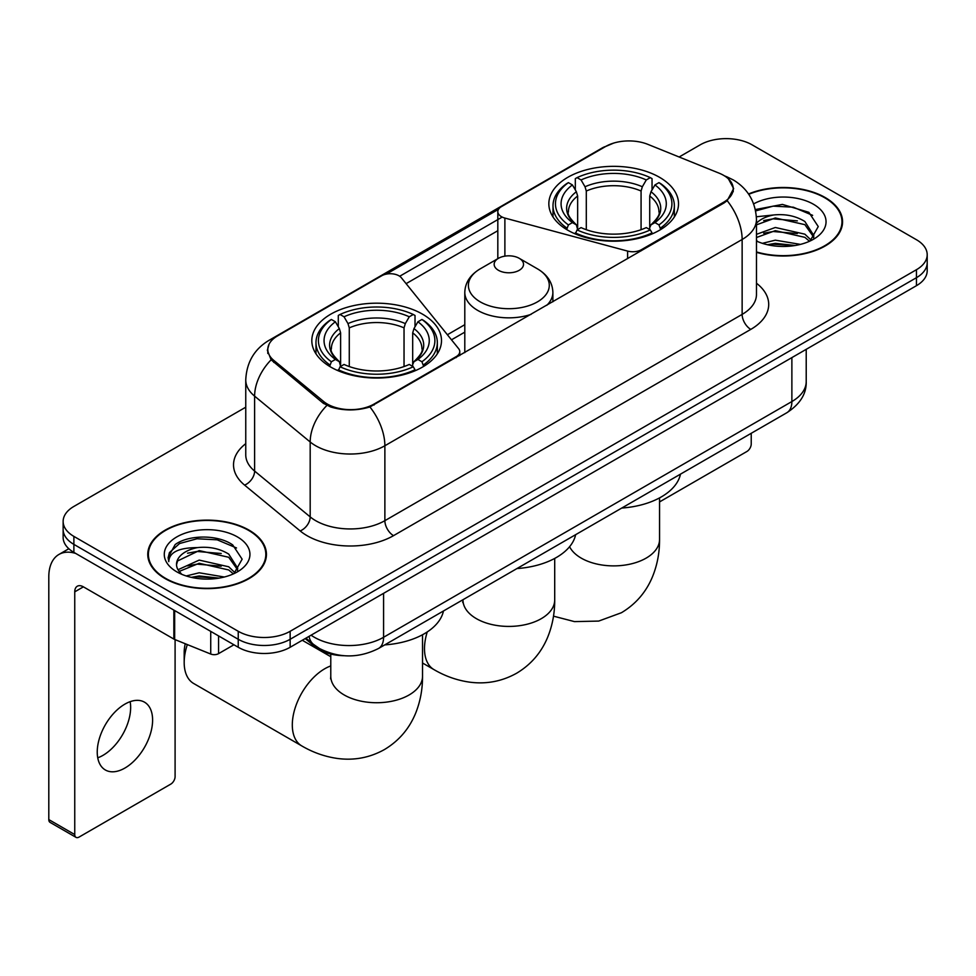 <?xml version="1.0" encoding="UTF-8"?>
<svg xmlns="http://www.w3.org/2000/svg" width="976" height="976" viewBox="0 0 976 976"><rect width="100%" height="100%" fill="white"/><g stroke="black" fill="none" stroke-linecap="round" stroke-linejoin="round"><path stroke-width="1.46" d="M641.427 250.673L641.427 249.685A12.237 7.064 180 0 1 627.605 251.088L504.885 218.063A12.237 7.064 180 0 1 501.408 216.648A12.237 7.064 180 0 1 497.821 211.658A12.237 7.064 180 0 1 501.408 206.656L605.596 146.51A33.025 19.069 0 0 1 647.905 144.375L719.129 173.167A33.025 19.069 0 0 1 723.545 175.302A33.025 19.069 0 0 1 733.22 188.795L733.22 191.711M422.498 314.15A64.843 37.43 0 0 0 351.848 306.037A64.843 37.43 0 0 0 311.82 340.612A64.843 37.43 0 0 0 330.803 367.086A64.843 37.43 0 0 0 401.465 375.199A64.843 37.43 0 0 0 441.494 340.612A64.843 37.43 0 0 0 422.498 314.15M659.532 177.303A64.843 37.43 0 0 0 588.87 169.19A64.843 37.43 0 0 0 548.841 203.777A64.843 37.43 0 0 0 567.837 230.238A64.843 37.43 0 0 0 638.499 238.351A64.843 37.43 0 0 0 678.515 203.777A64.843 37.43 0 0 0 659.532 177.303M374.064 404.052L456.182 356.63A12.237 7.064 180 0 0 459.769 351.641A12.237 7.064 180 0 0 458.622 348.652L401.392 277.806A12.237 7.064 180 0 0 381.665 275.793L277.477 335.951A33.025 19.069 0 0 0 267.802 349.432A33.025 19.069 0 0 0 273.768 360.376L323.642 401.502A33.025 19.069 0 0 0 374.064 404.052L374.064 405.028M641.427 249.685L723.545 202.276A33.025 19.069 0 0 0 733.22 188.795M343.906 655.713A36.698 21.191 180 0 1 315.028 646.685L305.207 638.585M756.473 252.333A59.329 34.258 0 0 0 842.569 221.759A59.329 34.258 0 0 0 825.184 197.53A59.329 34.258 0 0 0 748.531 193.968M249.063 530.151A59.329 34.258 0 0 0 184.403 522.733A59.329 34.258 0 0 0 147.766 554.38A59.329 34.258 0 0 0 165.151 578.597A59.329 34.258 0 0 0 229.811 586.027A59.329 34.258 0 0 0 266.436 554.38A59.329 34.258 0 0 0 249.063 530.151M148.389 557.467A59.329 34.258 0 0 0 148.181 558.37M728.486 178.95L733.647 188.588L727.181 200.678L723.972 203.008L369.916 406.955C356.813 410.896 343.723 410.896 330.632 406.955L323.215 403.198L271.121 359.815L267.363 350.299L269.059 344.223M245.757 407.199L73.883 506.434A36.698 21.191 0 0 0 63.135 521.416L63.135 537.398A36.698 21.191 0 0 0 73.883 552.379L238.242 647.271L238.242 639.28A36.698 21.191 0 0 0 290.153 639.28L916.452 277.696A36.698 21.191 0 0 0 927.2 262.703A36.698 21.191 0 0 1 916.452 277.696L290.153 639.28A36.698 21.191 0 0 1 238.242 639.28L73.883 544.388L238.242 639.28L238.242 631.289A36.698 21.191 0 0 0 290.153 631.289L916.452 269.705A36.698 21.191 0 0 0 927.2 254.712A36.698 21.191 0 0 0 916.452 239.73L752.093 144.838A36.698 21.191 0 0 0 700.182 144.838L679.125 157.002M63.135 529.407A36.698 21.191 0 0 0 73.883 544.388A36.698 21.191 0 0 1 63.135 529.407M386.252 274.134L498.516 209.315M399.684 276.257L501.408 217.526M63.135 521.416A36.698 21.191 0 0 0 73.883 536.397L238.242 631.289M266.033 558.37A59.329 34.258 0 0 0 265.826 557.467M842.166 225.749A59.329 34.258 0 0 0 841.959 224.834M238.242 647.271A36.698 21.191 0 0 0 290.153 647.271L916.452 285.687A36.698 21.191 0 0 0 927.2 270.694L927.2 254.712M756.473 251.93A58.719 33.904 0 0 0 841.959 221.759A58.719 33.904 0 0 0 824.757 197.786A58.719 33.904 0 0 0 748.763 194.309M762.354 243.341L775.322 240.169L800.454 244.39M767.429 244.732L775.322 243.341L795.184 245.488M756.473 234.338L775.322 227.481L804.858 234.167L811.154 240.169M756.473 237.51L775.322 230.653L804.858 237.339L809.507 241.267M756.388 216.77L773.614 214.976A30.585 17.653 0 0 0 756.473 223.187M773.614 214.976C785.351 213.756 795.757 215.916 804.858 221.479L813.813 235.57L813.606 237.9M756.473 224.834L775.322 217.965L804.858 224.651L813.716 237.156M756.473 240.413L757.779 241.633M756.473 241.048A42.822 24.717 0 0 0 813.508 239.23A42.822 24.717 0 0 0 813.508 204.277A42.822 24.717 0 0 0 753.667 203.874M810.019 241.035L818.254 226.566L808.86 212.317L782.398 204.411L755.363 209.559M755.644 210.914L773.138 206.143L793.329 207.193L812.642 215.342M763.683 220.576L773.138 218.831L797.355 220.869M763.683 233.264L773.138 231.507L797.355 233.557M768.234 244.915L773.138 244.195L794.72 245.562M659.556 501.92L746.896 451.498A6.112 3.526 120 0 0 751.227 444.007L751.227 433.295M165.578 578.353A58.719 33.904 0 0 0 229.58 585.698A58.719 33.904 0 0 0 265.826 554.38A58.719 33.904 0 0 0 248.624 530.407A58.719 33.904 0 0 0 184.635 523.051A58.719 33.904 0 0 0 148.389 554.38A58.719 33.904 0 0 0 165.578 578.353M186.221 575.962L199.189 572.79L224.334 577.011M191.296 577.353L199.189 575.962L219.063 578.121M177.974 569.752L199.189 560.102L228.726 566.788L235.021 572.79M179.035 571.485L199.189 563.274L228.726 569.96L233.386 573.9M233.898 573.668L242.133 559.187L232.739 544.95C217.807 534.25 188.222 534.75 175.155 544.584L168.104 557.503L168.775 561.651C169.177 552.355 178.742 547.67 197.481 547.609A30.585 17.653 0 0 0 176.522 564.372A30.585 17.653 0 0 0 178.01 569.801L181.658 574.254M197.481 547.609C209.218 546.377 219.637 548.536 228.726 554.1L237.693 568.191L237.473 570.521M176.522 564.714L177.559 560.956L199.189 550.586L228.726 557.272L237.595 569.777M237.388 536.898A42.822 24.717 0 0 0 176.827 536.898A42.822 24.717 0 0 0 176.827 571.863A42.822 24.717 0 0 0 237.388 571.863A42.822 24.717 0 0 0 237.388 536.898M168.116 557.796L169.446 552.575L179.535 543.534L197.018 538.764L217.197 539.826L236.509 547.963M187.551 553.209L197.018 551.452L221.223 553.502M187.551 565.885L197.018 564.14L221.223 566.19M192.113 577.536L197.018 576.828L218.6 578.195M566.666 229.555L568.41 224.919A58.231 33.623 0 0 1 568.41 182.634L572.412 184.94A52.606 30.366 0 0 0 572.412 222.601L576.365 224.858L577.646 229.58M577.646 227.652L577.646 196.017L576.365 191.747L572.412 184.94M575.315 189.954L575.315 178.632L577.06 177.632A58.231 33.623 0 0 1 650.309 177.632L646.295 179.95A52.606 30.366 0 0 0 581.062 179.95L585.014 186.758L586.295 191.028L586.295 229.702M641.073 229.702L641.073 191.028L642.342 186.758L646.295 179.95M621.773 508.045A67.283 38.845 0 0 0 680.479 474.141M575.315 232.91A60.683 35.038 0 0 0 652.041 232.91L650.309 229.909A58.231 33.623 0 0 1 577.06 229.909L575.315 233.947M652.041 233.947L652.041 232.91M568.41 182.634L566.666 183.622A60.683 35.038 0 0 0 553.002 205.765A60.683 35.038 0 0 0 566.666 227.92M650.309 177.632L652.041 178.632L652.041 189.954M577.06 229.909L581.062 227.603A52.606 30.366 0 0 0 646.295 227.603L650.309 229.909M572.412 222.601L568.41 224.919M581.062 179.95L577.06 177.632M576.365 191.747A47.055 27.169 0 0 0 576.365 224.858L576.584 225.005C569.899 218.539 567.178 214.147 568.422 211.829A45.262 26.132 0 0 1 577.646 196.017M660.691 227.92A60.683 35.038 0 0 0 674.355 205.765A60.683 35.038 0 0 0 660.691 183.622L658.959 182.634A58.231 33.623 0 0 1 658.959 224.919L660.691 229.555M658.959 224.919L654.957 222.601A52.606 30.366 0 0 0 654.957 184.94L658.959 182.634M654.957 184.94L650.992 191.747L649.723 196.017L649.723 227.652L650.992 224.858L654.957 222.601M649.723 196.017A45.262 26.132 0 0 1 658.946 211.829C660.179 214.159 657.458 218.551 650.772 225.005L650.992 224.858A47.055 27.169 0 0 0 650.992 191.747M649.723 229.58L649.723 227.652M187.331 644.575A45.872 26.486 120 0 0 184.183 662.509L184.183 652.517A33.648 19.422 -60 0 1 185.257 643.733M184.183 662.509A45.872 26.486 120 0 0 193.687 683.505L301.816 745.945A45.872 26.486 -60 0 1 294.776 709.174A45.872 26.486 -60 0 1 324.752 668.755A45.872 26.486 -60 0 1 330.779 665.925M329.644 366.403L331.376 361.767A58.231 33.623 0 0 1 331.376 319.469L335.39 321.787A52.606 30.366 0 0 0 335.39 359.449L339.343 361.693L340.612 366.415M340.612 364.487L340.612 332.865L339.343 328.595L335.39 321.787M338.294 326.801L338.294 315.468L340.038 314.479A58.231 33.623 0 0 1 413.275 314.479L409.273 316.785A52.606 30.366 0 0 0 344.04 316.785L347.993 323.605L349.274 327.875L349.274 366.549M404.04 366.549L404.04 327.875L405.321 323.605L409.273 316.785M384.739 644.892A67.283 38.845 0 0 0 443.458 610.988M338.294 369.758A60.683 35.038 0 0 0 415.02 369.758L413.275 366.756A58.231 33.623 0 0 1 340.038 366.756L338.294 370.795M415.02 370.795L415.02 369.758M331.376 319.469L329.644 320.47A60.683 35.038 0 0 0 315.98 342.613A60.683 35.038 0 0 0 329.644 364.768M413.275 314.479L415.02 315.468L415.02 326.801M340.038 366.756L344.04 364.451A52.606 30.366 0 0 0 409.273 364.451L413.275 366.756M335.39 359.449L331.376 361.767M344.04 316.785L340.038 314.479M339.343 328.595A47.055 27.169 0 0 0 339.343 361.693L339.563 361.84C332.877 355.374 330.156 350.994 331.389 348.676A45.262 26.132 0 0 1 340.612 332.865M423.669 364.768A60.683 35.038 0 0 0 437.333 342.613A60.683 35.038 0 0 0 423.669 320.47L421.925 319.469A58.231 33.623 0 0 1 421.925 361.767L423.669 366.403M421.925 361.767L417.923 359.449A52.606 30.366 0 0 0 417.923 321.787L421.925 319.469M417.923 321.787L413.97 328.595L412.689 332.865L412.689 364.487L413.97 361.693L417.923 359.449M412.689 332.865A45.262 26.132 0 0 1 421.925 348.676C423.157 351.006 420.424 355.398 413.751 361.84L413.97 361.693A47.055 27.169 0 0 0 413.97 328.595M412.689 366.415L412.689 364.487M546.816 305.293A44.042 25.425 0 0 0 552.88 292.41C552.55 282.613 547.414 274.756 537.447 268.839L519.22 258.311A14.677 8.479 0 0 0 498.455 258.311A14.677 8.479 0 0 0 498.455 270.303A14.677 8.479 0 0 0 519.22 270.303A14.677 8.479 0 0 0 519.22 258.311L537.447 268.839A40.455 23.363 0 0 1 537.447 301.865A40.455 23.363 0 0 1 480.229 301.865A40.455 23.363 0 0 1 480.229 268.839C470.261 274.756 465.125 282.613 464.796 292.41A44.042 25.425 0 0 0 477.691 310.392A44.042 25.425 0 0 0 531.139 314.345M516.926 568.569A67.283 38.845 0 0 0 575.633 534.677M130.15 701.671A39.15 22.607 -60 0 1 102.968 755.363A39.15 22.607 -60 0 1 97.746 757.803M124.928 768.039A39.15 22.607 120 0 0 150.499 733.537A39.15 22.607 120 0 0 144.497 702.171A39.15 22.607 120 0 0 124.928 704.111A39.15 22.607 120 0 0 99.345 738.612A39.15 22.607 120 0 0 105.347 769.979A39.15 22.607 120 0 0 124.928 768.039M218.563 635.913L218.563 653.639L233.923 644.77M75.713 553.441A48.934 28.255 -120 0 0 58.938 554.453A48.934 28.255 -120 0 0 48.8 576.853L48.8 819.584L74.749 834.565L74.749 591.834A12.237 7.064 60 0 1 77.287 586.234A12.237 7.064 60 0 1 83.399 586.844L173.85 639.06L173.85 610.098M74.749 834.565A6.112 3.526 120 0 0 76.018 837.359L50.069 822.378A6.112 3.526 -60 0 1 48.8 819.584M76.018 837.359A6.112 3.526 120 0 0 79.08 837.066L170.776 784.118A6.112 3.526 120 0 0 175.094 776.628L175.094 639.634M218.563 653.639A6.112 3.526 180 0 1 210.731 654.042L174.667 639.463A6.112 3.526 180 0 1 173.85 639.06M456.182 357.619L456.182 356.63M273.768 360.376L273.768 362.425M323.642 401.502L323.642 403.539M723.545 202.276L723.545 203.252M315.028 645.587L315.028 646.685M627.605 258.652L627.605 251.088M504.885 256.139L504.885 218.063M756.473 283.223A61.171 35.319 180 0 1 750.788 329.388L393.523 535.653A12.237 7.064 60 0 1 384.873 520.672L742.138 314.394A48.934 28.255 0 0 0 756.473 294.423L756.473 219.502A48.934 28.255 180 0 1 742.138 239.486A42.822 24.717 -120 0 0 727.181 200.678M393.523 535.653A61.171 35.319 180 0 1 307.013 535.653A61.171 35.319 180 0 1 300.169 530.932L244.586 485.109A61.171 35.319 180 0 1 245.757 443.665M315.675 520.672A48.934 28.255 0 0 0 384.873 520.672L384.873 445.751A48.934 28.255 180 0 1 315.675 445.751A48.934 28.255 180 0 1 310.185 441.982L254.614 396.146A48.934 28.255 180 0 1 245.757 379.945L245.757 454.865A48.934 28.255 0 0 0 254.614 471.066L310.185 516.89A48.934 28.255 0 0 0 315.675 520.672M756.473 219.502C755.644 201.91 747.909 188.722 733.269 179.926L727.096 176.912A42.822 20.057 112 0 0 725.278 176.388M369.916 406.955A42.822 24.717 60 0 1 384.873 445.751L742.138 239.486L742.138 314.394A12.237 7.064 60 0 0 750.788 329.388M273.573 338.66A42.822 24.717 -120 0 0 268.961 340.368C254.321 349.164 246.586 362.352 245.757 379.945M268.961 340.368L602.436 147.84A42.822 24.717 60 0 1 605.681 146.461M271.121 359.815A42.822 28.633 129.5 0 0 254.614 396.146L254.614 471.066A12.237 8.186 -50.5 0 1 244.586 485.109M326.862 405.467A42.822 28.633 129.5 0 0 310.185 441.982L310.185 516.89A12.237 8.186 -50.5 0 1 300.169 530.932M406.114 283.65L497.821 230.702M290.153 631.289L290.153 647.271M916.452 269.705L916.452 285.687M73.883 536.397L73.883 552.379M464.796 324.691L447.386 334.744M311.088 635.181A48.934 28.255 0 0 0 314.37 637.279A48.934 28.255 0 0 0 383.58 637.279L791.878 401.551A48.934 28.255 0 0 0 806.213 381.579C806.579 393.718 800.1 404.113 786.815 412.75L378.505 648.491A24.473 14.128 60 0 0 383.58 637.279L383.58 593.335M791.878 357.606L791.878 401.551A24.473 14.128 60 0 1 786.815 412.75M309.099 636.328A24.473 16.36 129.5 0 0 313.369 644.282L305.939 638.158M659.556 497.894L659.556 539.399A45.872 26.486 180 0 1 646.124 558.126A45.872 26.486 180 0 1 581.245 558.126A45.872 26.486 180 0 1 569.581 546.706M641.073 191.028A45.262 26.132 0 0 0 586.295 191.028M642.342 186.758A47.055 27.169 0 0 0 585.014 186.758M422.535 634.742L422.535 676.246A45.872 26.486 180 0 1 409.09 694.973A45.872 26.486 180 0 1 344.211 694.973A45.872 26.486 180 0 1 330.779 676.246L330.571 678.869M404.04 327.875A45.262 26.132 0 0 0 349.274 327.875M405.321 323.605A47.055 27.169 0 0 0 347.993 323.605M554.71 558.431L554.71 599.935A45.872 26.486 180 0 1 541.277 618.662A45.872 26.486 180 0 1 476.398 618.662A45.872 26.486 180 0 1 462.966 599.935L462.758 602.558M554.71 599.935C554.783 613.001 552.453 625.372 547.743 637.047C541.338 652.59 530.944 664.668 516.572 673.257C501.945 681.407 486.292 684.371 469.627 682.151C457.158 680.394 445.288 676.222 433.991 669.621A45.872 26.486 -60 0 1 427.244 631.936M74.749 591.834L83.399 586.844M174.667 610.573L174.667 639.463M210.731 654.042L210.731 631.387M497.821 258.677L497.821 211.658M267.802 349.432L267.802 353.483M459.769 355.545L459.769 351.641M602.436 147.84L613.623 143.106M727.096 176.912L724.436 175.839M464.796 332.145L451.485 339.819M378.505 648.491C358.814 658.373 339.123 658.373 319.445 648.491L313.369 644.282M806.213 381.579L806.213 349.323M841.959 226.664L841.959 221.759M265.826 559.285L265.826 554.38M148.389 559.285L148.389 554.38M659.556 539.399C659.63 552.465 657.299 564.836 652.59 576.511C646.185 592.066 635.791 604.132 621.419 612.733L598.703 621.078L574.474 621.614L553.502 616.161M553.002 216.965L553.002 205.765M674.355 216.965L674.355 205.765M422.535 676.246C422.596 689.312 420.278 701.683 415.569 713.358C409.151 728.901 398.769 740.979 384.398 749.58C369.758 757.718 354.117 760.682 337.452 758.462C324.984 756.705 313.101 752.533 301.816 745.945M315.98 353.812L315.98 342.613M437.333 353.812L437.333 342.613M330.779 656.714L302.292 640.268M330.779 654.042L330.779 676.246M433.991 669.621L422.535 663.009M552.88 301.791L552.88 292.41M464.796 352.641L464.796 292.41M498.455 258.311L480.229 268.839M58.938 554.453L68.832 548.732"/></g></svg>

